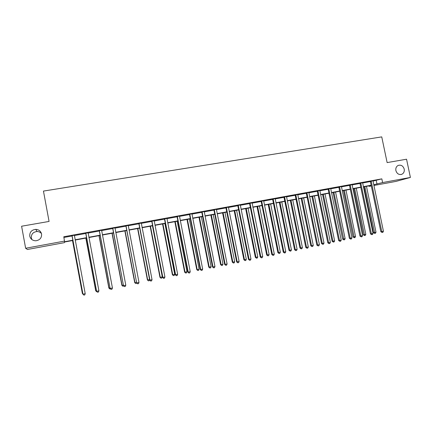 <?xml version="1.0" encoding="UTF-8"?>
<svg xmlns="http://www.w3.org/2000/svg" width="432" height="432" viewBox="0 0 432 432"><rect width="100%" height="100%" fill="white"/><g stroke="black" fill="none" stroke-linecap="round" stroke-linejoin="round"><path stroke-width="0.65" d="M31.957 239.609L31.342 237.946C31.18 234.133 33.091 231.989 37.06 231.509C38.864 231.557 40.333 232.238 41.467 233.561M41.569 234.014C41.78 237.87 39.879 240.127 35.861 240.781C32.605 240.683 30.569 239.134 29.754 236.131C29.592 232.124 31.595 229.867 35.78 229.365C38.885 229.597 40.819 231.147 41.569 234.014M404.212 169.09C404.568 171.553 403.769 173.286 401.803 174.296C398.93 175.014 396.954 173.777 395.879 170.581C395.528 168.237 396.257 166.536 398.066 165.472C401.02 164.57 403.067 165.78 404.212 169.09M72.938 240.473L64.519 242.028L64.471 242.638L27.427 249.48L25.634 248.26L21.6 226.222L49.07 221.438L43.454 191.084L381.742 136.885L387.131 162.594L406.55 159.214L410.4 177.449L395.96 181.402L373.901 185.479M371.309 185.954L369.128 186.359L371.266 185.755M369.02 185.863L369.128 186.359M372.989 181.094L381.829 178.859L63.796 236.752L64.546 241.731L72.889 240.197M63.925 237.454L72.074 235.969M74.374 235.548L85.763 233.474M88.079 233.053L99.279 231.007M101.617 230.58L112.639 228.571M114.988 228.145L125.831 226.168M128.201 225.736L138.872 223.787M141.253 223.355L151.751 221.438M154.154 221L164.484 219.116M166.898 218.678L177.066 216.821M179.496 216.378L189.497 214.558M191.943 214.11L201.787 212.312M204.244 211.864L213.937 210.098M216.405 209.65L225.941 207.911M228.425 207.457L237.816 205.745M240.311 205.292L249.55 203.602M252.061 203.148L261.155 201.49M263.677 201.031L272.63 199.395M275.157 198.936L283.975 197.327M286.513 196.862L295.196 195.28M297.745 194.816L306.288 193.255M308.853 192.791L317.266 191.257M319.837 190.787L328.12 189.275M330.696 188.806L338.855 187.321M341.442 186.845L349.477 185.382M352.075 184.907L359.98 183.465M362.588 182.99L370.375 181.57M373.01 180.77L370.267 181.375M362.594 182.774L359.872 183.271M352.075 184.691L349.364 185.182M341.464 186.516L338.742 187.121M330.723 188.476L328.001 189.076M319.858 190.453L317.147 191.052M308.875 192.456L306.175 193.055M297.772 194.476L295.078 195.075M286.54 196.522L283.856 197.122M275.168 198.704L272.511 199.19M263.704 200.686L261.036 201.28M252.067 202.916L249.431 203.396M240.343 204.941L237.692 205.535M228.458 207.106L225.823 207.7M216.437 209.299L213.813 209.887M204.277 211.513L201.663 212.101M191.975 213.754L189.373 214.342M179.528 216.022L176.936 216.61M166.914 218.435L164.354 218.9M154.17 220.757L151.621 221.222M141.269 223.106L138.742 223.571M128.218 225.488L125.701 225.947M115.031 227.772L112.504 228.35M101.655 230.207L99.149 230.785M88.096 232.799L85.628 233.248M74.417 235.17L71.939 235.742M25.634 248.26L64.6 241.088M381.829 178.859L382.601 182.563L410.4 177.449M373.745 184.739L382.601 182.563M75.157 239.776L86.573 237.676M88.862 237.254L100.094 235.181M102.4 234.754L113.449 232.718M115.771 232.292L126.641 230.288M128.984 229.856L139.676 227.885M142.036 227.448L152.561 225.509M154.931 225.072L165.289 223.166M167.675 222.723L177.871 220.844M180.274 220.401L190.301 218.554M192.721 218.106L202.592 216.292M205.022 215.843L214.736 214.051M217.183 213.597L226.741 211.837M229.203 211.383L238.61 209.65M241.083 209.196L250.349 207.484M252.828 207.031L261.949 205.346M264.443 204.887L273.424 203.234M275.929 202.77L284.764 201.145M287.28 200.68L295.985 199.076M298.512 198.607L307.076 197.03M309.614 196.56L318.049 195.005M320.598 194.535L328.903 193.007M331.463 192.537L339.638 191.03M342.203 190.555L350.26 189.07M352.831 188.595L360.763 187.137M363.344 186.656L371.158 185.22M373.81 185.042L374.452 184.858L373.793 184.982M371.207 185.458L363.393 186.899M360.812 187.375L352.879 188.838M350.309 189.313L342.252 190.798M339.687 191.273L331.511 192.78M328.952 193.25L320.647 194.783M318.103 195.253L309.668 196.808M307.13 197.278L298.561 198.855M296.033 199.325L287.334 200.929M284.818 201.393L275.978 203.024M273.472 203.483L264.497 205.141M262.003 205.6L252.882 207.284M250.398 207.743L241.132 209.45M238.664 209.903L229.252 211.642M226.795 212.096L217.231 213.856M214.785 214.31L205.07 216.103M202.64 216.551L192.769 218.371M190.35 218.819L180.322 220.666M177.919 221.108L167.729 222.988M165.343 223.43L154.985 225.342M152.609 225.779L142.085 227.718M139.73 228.155L129.033 230.126M126.695 230.558L115.825 232.562M113.497 232.994L102.449 235.03M100.143 235.456L88.911 237.53M86.627 237.951L75.206 240.057M376.24 180.5L377.001 184.14M371.342 181.472L370.429 181.742L380.835 231.709L381.78 231.584L371.174 181.105M383.432 231.239L382.855 232.346L382.19 232.481L381.78 231.584L383.432 231.239L372.994 180.884M370.429 181.742L370.208 181.278M382.19 232.481L380.835 231.709M363.955 186.797L373.475 232.659L374.377 232.54L376.002 232.205L366.471 186.332M364.84 186.635L374.792 233.42L373.475 232.659M376.002 232.205L375.44 233.28L374.792 233.42M360.92 183.373L360.04 183.638L370.462 233.879L371.38 233.766L360.752 183.001M373.054 233.415L372.476 234.522L371.806 234.662L371.38 233.766L373.054 233.415L362.605 182.666M360.04 183.638L359.813 183.173M371.806 234.662L370.462 233.879M350.39 185.296L349.531 185.555L359.969 236.077L360.866 235.964L350.217 184.923M362.556 235.613L361.984 236.725L361.303 236.871L360.866 235.964L362.556 235.613L352.091 184.577M349.531 185.555L349.304 185.09M361.303 236.871L359.969 236.077M353.765 188.676L363.301 234.787L364.181 234.673L365.823 234.333L356.27 188.212M354.629 188.514L364.603 235.553L363.301 234.787M365.823 234.333L365.261 235.413L364.603 235.553M343.467 190.577L353.025 236.936L353.873 236.828L355.531 236.482L345.967 190.112M344.304 190.42L354.31 237.713L353.025 236.936M355.531 236.482L354.974 237.573L354.31 237.713M339.741 187.234L338.909 187.493L349.369 238.297L350.233 238.194L339.574 186.862M351.945 237.832L351.373 238.955L350.692 239.096L350.233 238.194L351.945 237.832L341.447 186.635M338.909 187.493L338.683 187.024M350.692 239.096L349.369 238.297M328.979 189.2L328.174 189.448L338.656 240.543L339.493 240.44L328.806 188.822M341.221 240.079L340.654 241.207L339.962 241.348L339.493 240.44L341.221 240.079L330.701 188.59M328.174 189.448L327.942 188.978M339.962 241.348L338.656 240.543M318.092 191.182L317.32 191.43L327.818 242.811L328.628 242.719L317.92 190.804M330.377 242.352L329.81 243.481L329.108 243.626L328.628 242.719L330.377 242.352L319.842 190.571M317.32 191.43L317.088 190.96M329.108 243.626L327.818 242.811M333.061 192.494L342.635 239.107L343.456 239.009L345.136 238.658L335.551 192.035M333.871 192.343L343.91 239.89L342.635 239.107M345.136 238.658L344.579 239.749L343.91 239.89M322.542 194.432L332.132 241.304L332.932 241.213L334.627 240.856L325.026 193.979M323.325 194.292L332.932 241.213L333.396 242.093L332.132 241.304M334.627 240.856L334.071 241.952L333.396 242.093M311.909 196.393L321.516 243.524L322.288 243.437L324 243.076L314.383 195.939M312.671 196.258L322.288 243.437L322.769 244.323L321.516 243.524M324 243.076L323.455 244.177L322.769 244.323M301.169 198.38L310.792 245.765L311.531 245.684L313.265 245.322L303.631 197.921M301.898 198.245L311.531 245.684L312.028 246.575L310.792 245.765M313.265 245.322L312.719 246.429L312.028 246.575M290.304 200.378L299.943 248.033L300.661 247.957L302.411 247.595L292.761 199.93M291.006 200.254L300.661 247.957L301.169 248.854L299.943 248.033M302.411 247.595L301.865 248.702L301.169 248.854M279.326 202.408L288.981 250.328L289.667 250.258L291.433 249.89L281.772 201.955M279.995 202.284L289.667 250.258L290.191 251.154L288.981 250.328M291.433 249.89L290.898 251.003L290.191 251.154M268.223 204.455L277.895 252.644L278.554 252.585L280.341 252.207L270.659 204.007M268.866 204.336L278.554 252.585L279.088 253.481L277.895 252.644M280.341 252.207L279.806 253.33L279.088 253.481M257.002 206.523L266.69 254.988L267.316 254.934L269.125 254.556L259.427 206.075M257.612 206.41L267.316 254.934L267.867 255.83L266.69 254.988M269.125 254.556L268.591 255.679L267.867 255.83M245.657 208.618L255.355 257.359L255.949 257.31L257.78 256.927L248.071 208.17M246.235 208.51L255.949 257.31L256.522 258.212L255.355 257.359M257.78 256.927L257.251 258.055L256.522 258.212M234.182 210.73L243.896 259.751L244.458 259.713L246.31 259.324L236.585 210.287M234.733 210.632L244.458 259.713L245.047 260.615L243.896 259.751M246.31 259.324L245.786 260.458L245.047 260.615M222.583 212.873L232.313 262.175L232.843 262.143L234.711 261.749L224.969 212.431M223.096 212.776L232.843 262.143L233.442 263.05L232.313 262.175M234.711 261.749L234.193 262.894L233.442 263.05M210.848 215.033L220.595 264.627L221.092 264.6L222.982 264.206L213.224 214.596M211.334 214.947L221.092 264.6L221.708 265.507L220.595 264.627M222.982 264.206L222.464 265.351L221.708 265.507M198.985 217.226L208.742 267.106L209.207 267.084L211.118 266.684L201.35 216.788M199.433 217.139L209.207 267.084L209.839 267.997L208.742 267.106M211.118 266.684L210.605 267.835L209.839 267.997M186.986 219.44L196.754 269.611L197.181 269.6L199.12 269.195L189.335 219.002M187.396 219.364L197.181 269.6L197.834 270.513L196.754 269.611M199.12 269.195L198.612 270.351L197.834 270.513M174.847 221.675L184.631 272.144L185.02 272.144L186.98 271.733L177.185 221.243M175.225 221.605L185.02 272.144L185.695 273.056L184.631 272.144M186.98 271.733L186.478 272.894L185.695 273.056M162.572 223.943L172.368 274.709L172.719 274.714L174.701 274.298L164.894 223.511M162.907 223.879L172.719 274.714L173.41 275.632L172.368 274.709M174.701 274.298L174.204 275.465L173.41 275.632M150.152 226.233L159.959 277.301L160.277 277.317L162.281 276.896L152.458 225.806M150.455 226.179L160.277 277.317L160.985 278.235L159.959 277.301M162.281 276.896L161.784 278.068L160.985 278.235M137.587 228.55L147.409 279.925L149.564 279.558M137.851 228.501L147.685 279.952L148.414 280.87L147.409 279.925M149.607 279.779L149.224 280.703L148.414 280.87M124.875 230.893L134.708 282.582L136.539 282.28M125.096 230.855L134.946 282.614L135.691 283.538L134.708 282.582M136.701 282.901L136.512 283.365L135.691 283.538M307.093 193.19L306.347 193.433L316.861 245.106L317.644 245.02L306.92 192.812M319.41 244.647L318.848 245.781L318.141 245.932L317.644 245.02L319.41 244.647L308.858 192.575M306.347 193.433L306.115 192.958M318.141 245.932L316.861 245.106M295.969 195.221L295.25 195.458L305.786 247.423L306.536 247.347L295.79 194.837M308.324 246.969L307.762 248.108L307.049 248.26L306.536 247.347L308.324 246.969L297.751 194.6M295.25 195.458L295.018 194.978M307.049 248.26L305.786 247.423M284.715 197.273L284.029 197.505L294.581 249.766L295.304 249.696L284.542 196.889M297.108 249.318L296.557 250.463L295.834 250.614L295.304 249.696L297.108 249.318L286.524 196.646M284.029 197.505L283.797 197.024M295.834 250.614L294.581 249.766M273.337 199.346L272.684 199.573L283.252 252.142L283.943 252.077L273.164 198.963M285.773 251.694L285.217 252.844L284.488 252.995L283.943 252.077L285.773 251.694L275.184 198.59M272.684 199.573L272.446 199.093M284.488 252.995L283.252 252.142M261.835 201.447L261.214 201.668L271.798 254.54L272.457 254.48L261.657 201.058M274.304 254.097L273.758 255.247L273.019 255.404L272.457 254.48L274.304 254.097L263.682 200.804M261.214 201.668L260.971 201.182M273.019 255.404L271.798 254.54M250.198 203.569L249.61 203.785L260.21 256.964L260.836 256.916L250.02 203.18M262.705 256.522L262.159 257.683L261.414 257.839L260.836 256.916L262.705 256.522L252.088 202.802M249.61 203.785L249.367 203.294M261.414 257.839L260.21 256.964M238.426 205.713L237.875 205.929L248.492 259.421L249.08 259.378L238.248 205.324M250.976 258.979L250.436 260.145L249.68 260.302L249.08 259.378L250.976 258.979L240.322 205.065M237.875 205.929L237.627 205.438M249.68 260.302L248.492 259.421M226.525 207.889L226.001 208.094L236.639 261.9L237.195 261.868L226.341 207.49M239.107 261.468L238.572 262.634L237.805 262.796L237.195 261.868L239.107 261.468L228.436 207.23M226.001 208.094L225.758 207.598M237.805 262.796L236.639 261.9M214.477 210.082L213.997 210.281L224.645 264.411L225.164 264.384L214.294 209.687M227.102 263.979L226.568 265.156L225.796 265.318L225.164 264.384L227.102 263.979L216.416 209.423M213.997 210.281L213.748 209.785M225.796 265.318L224.645 264.411M202.295 212.306L201.847 212.501L212.512 266.954L212.998 266.933L202.111 211.907M214.958 266.522L214.429 267.705L213.646 267.867L212.998 266.933L214.958 266.522L204.255 211.637M201.847 212.501L201.598 211.999M213.646 267.867L212.512 266.954M189.972 214.553L189.556 214.742L200.237 269.525L200.686 269.514L189.783 214.153M202.673 269.098L202.149 270.281L201.355 270.448L200.686 269.514L202.673 269.098L191.954 213.878M189.556 214.742L189.308 214.24M201.355 270.448L200.237 269.525M177.498 216.826L177.125 217.01L187.823 272.122L188.233 272.122L177.309 216.427M190.237 271.701L189.718 272.894L188.914 273.062L188.233 272.122L190.237 271.701L179.507 216.146M177.125 217.01L176.872 216.508M188.914 273.062L187.823 272.122M164.878 219.132L164.543 219.305L175.257 274.757L175.624 274.763L164.689 218.727M177.655 274.336L177.142 275.535L176.332 275.702L175.624 274.763L177.655 274.336L166.936 218.317M164.543 219.305L164.29 218.797M176.332 275.702L175.257 274.757M152.107 221.459L151.816 221.627L162.54 277.42L162.869 277.43L151.918 221.049M164.927 277.004L164.414 278.203L163.593 278.375L162.869 277.43L164.927 277.004L154.192 220.639M151.816 221.627L151.556 221.119M163.593 278.375L162.54 277.42M139.185 223.819L138.931 223.981L149.672 280.114L149.963 280.136L138.996 223.409M152.042 279.704L151.535 280.908L150.703 281.081L149.963 280.136L152.042 279.704L141.296 222.988M138.931 223.981L138.672 223.463M150.703 281.081L149.672 280.114M126.106 226.201L136.647 282.841L125.912 225.79M139.001 282.431L138.499 283.646L137.657 283.824L136.895 282.874L139.001 282.431L128.239 225.364M125.896 226.357L125.631 225.839M137.657 283.824L136.647 282.841M112.871 228.62L123.466 285.601L112.671 228.204M125.798 285.196L125.307 286.416L124.454 286.594L123.671 285.644L125.798 285.196L115.004 227.907M112.698 228.766L112.433 228.247M124.454 286.594L123.466 285.601M99.468 231.061L110.122 288.392L99.274 230.645M112.439 287.993L111.953 289.219L111.089 289.402L110.284 288.446L112.439 287.993L101.628 230.342M99.344 231.201L99.079 230.677M111.089 289.402L110.122 288.392M112.012 233.264L121.856 285.271L123.358 285.039M112.196 233.231L122.056 285.309L122.823 286.238L121.856 285.271M123.725 285.881L122.823 286.238M98.998 235.667L108.853 287.987L110.014 287.831M99.139 235.64L109.01 288.036L109.798 288.97L108.853 287.987M110.511 288.819L109.798 288.97M85.903 233.534L96.611 291.222L85.709 233.113M98.912 290.828L98.431 292.059L97.556 292.243L96.73 291.287L98.912 290.828L88.123 232.675M85.822 233.669L85.558 233.14M97.556 292.243L96.611 291.222M85.833 238.097L95.699 290.741L96.503 290.655M85.93 238.075L95.807 290.801L96.617 291.73L95.699 290.741M97 291.649L96.617 291.73M72.171 236.039L82.939 294.084L71.971 235.618M85.217 293.695L84.742 294.932L83.857 295.115L83.009 294.16L85.217 293.695L74.39 235.305M72.139 236.164L71.869 235.634M83.857 295.115L82.939 294.084M72.506 240.554L82.377 293.522L82.831 293.512M72.554 240.543L82.447 293.593L83.273 294.527L82.377 293.522M371.234 181.202L370.327 181.472M360.817 183.103L359.932 183.368M350.282 185.026L349.423 185.285M339.633 186.964L338.801 187.223M328.871 188.924L328.066 189.178M317.984 190.912L317.212 191.16M306.985 192.915L306.239 193.158M295.855 194.945L295.142 195.183M284.607 196.992L283.921 197.224M273.229 199.066L272.576 199.298M261.722 201.166L261.101 201.388M250.085 203.283L249.496 203.504M238.313 205.432L237.762 205.643M226.406 207.598L225.887 207.808M214.364 209.795L213.878 209.995M202.181 212.015L201.733 212.209M189.853 214.261L189.443 214.45M177.379 216.535L177.007 216.718M164.759 218.835L164.425 219.013M151.988 221.162L151.697 221.335M401.803 174.296L401.009 174.528M35.78 229.365L37.06 231.509M250.123 203.348L249.534 203.564"/></g></svg>
